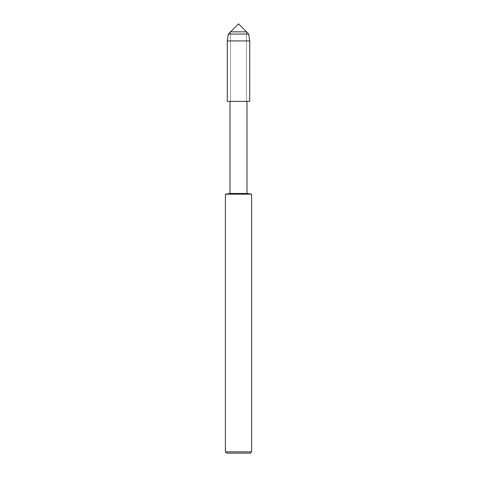 <?xml version="1.0" encoding="UTF-8"?>
<svg xmlns="http://www.w3.org/2000/svg" width="477" height="477" viewBox="0 0 477 477"><rect width="100%" height="100%" fill="white"/><g stroke="black" fill="none" stroke-linecap="round" stroke-linejoin="round"><path stroke-width="0.36" stroke-dasharray="2.38 1.79" d="M230.516 101.398L230.516 31.834L246.484 31.834L246.484 101.398L230.516 101.398L246.484 101.398L246.484 31.834L230.516 31.834L230.516 101.398L246.484 101.398L227.279 101.398L249.721 101.398L227.279 101.398M246.991 101.41L230.009 101.41M246.991 193.447L230.009 193.447M251.594 194.169L225.406 194.169M251.594 451.838L225.406 451.838M250.282 453.15L226.718 453.15M249.721 40.933L227.279 40.933M248.714 34.064L228.286 34.064"/><path stroke-width="0.72" d="M230.516 31.834L246.484 31.834L238.5 23.85L230.516 31.834L246.484 31.834L248.714 34.064L228.286 34.064L230.516 31.834M225.406 194.169L225.406 451.838L251.594 451.838L251.594 194.169L225.406 194.169L230.009 193.447L230.009 101.41L227.279 101.398L249.721 101.398L249.721 40.933L248.714 34.064M230.009 101.41L249.721 101.398L227.279 101.398L227.279 40.933L228.286 34.064M230.009 193.447L246.991 193.447L246.991 101.41M225.406 451.838L226.718 453.15L250.282 453.15L251.594 451.838M227.279 40.933L249.721 40.933M251.594 194.169L246.991 193.447"/></g></svg>
